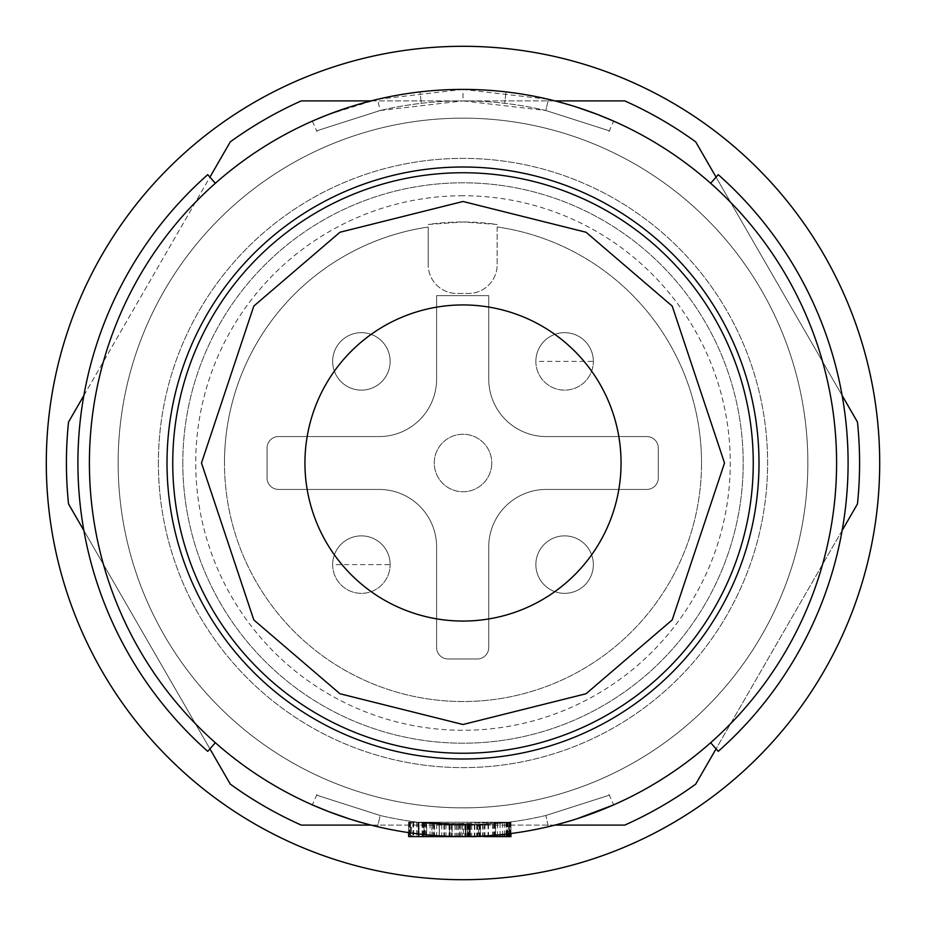<?xml version="1.0" encoding="UTF-8"?>
<svg xmlns="http://www.w3.org/2000/svg" width="926" height="926" viewBox="0 0 926 926"><rect width="100%" height="100%" fill="white"/><g stroke="black" fill="none" stroke-linecap="round" stroke-linejoin="round"><path stroke-width="0.69" stroke-dasharray="4.63 3.47" d="M753.255 463A290.255 290.255 0 0 0 463 172.745A290.255 290.255 0 0 0 172.745 463A290.255 290.255 0 0 0 463 753.255A290.255 290.255 0 0 0 753.255 463A290.255 290.255 0 0 0 463 172.745A290.255 290.255 0 0 0 172.745 463A290.255 290.255 0 0 0 463 753.255A290.255 290.255 0 0 0 753.255 463A290.255 290.255 0 0 0 463 172.745A290.255 290.255 0 0 0 172.745 463A290.255 290.255 0 0 0 463 753.255A290.255 290.255 0 0 0 753.255 463A290.255 290.255 0 0 0 463 172.745A290.255 290.255 0 0 0 172.745 463A290.255 290.255 0 0 0 463 753.255A290.255 290.255 0 0 0 753.255 463A290.255 290.255 0 0 0 463 172.745A290.255 290.255 0 0 0 172.745 463A290.255 290.255 0 0 0 463 753.255A290.255 290.255 0 0 0 753.255 463A290.255 290.255 0 0 0 463 172.745A290.255 290.255 0 0 0 172.745 463A290.255 290.255 0 0 0 463 753.255A290.255 290.255 0 0 0 753.255 463A290.255 290.255 0 0 0 463 172.745A290.255 290.255 0 0 0 172.745 463A290.255 290.255 0 0 0 463 753.255A290.255 290.255 0 0 0 753.255 463M167.004 463A295.996 295.996 0 0 1 463 167.004A295.996 295.996 0 0 1 758.996 463A295.996 295.996 0 0 1 463 758.996A295.996 295.996 0 0 1 167.004 463A295.996 295.996 0 0 1 463 167.004A295.996 295.996 0 0 1 758.996 463A295.996 295.996 0 0 1 463 758.996A295.996 295.996 0 0 1 167.004 463M535.865 361.395A28.741 28.741 0 0 0 564.605 390.135A28.741 28.741 0 0 0 593.346 361.395A28.741 28.741 0 0 0 564.605 332.654A28.741 28.741 0 0 0 535.865 361.395A28.741 28.741 0 0 0 564.605 390.135A28.741 28.741 0 0 0 593.346 361.395A28.741 28.741 0 0 0 564.605 332.654A28.741 28.741 0 0 0 535.865 361.395L593.346 361.395A28.741 28.741 0 0 0 564.605 332.654A28.741 28.741 0 0 0 535.865 361.395M332.654 564.605A28.741 28.741 0 0 0 361.395 593.346A28.741 28.741 0 0 0 390.135 564.605A28.741 28.741 0 0 0 361.395 535.865A28.741 28.741 0 0 0 332.654 564.605A28.741 28.741 0 0 0 361.395 593.346A28.741 28.741 0 0 0 390.135 564.605A28.741 28.741 0 0 0 361.395 535.865A28.741 28.741 0 0 0 332.654 564.605L390.135 564.605A28.741 28.741 0 0 0 361.395 535.865A28.741 28.741 0 0 0 332.654 564.605M304.943 463A158.057 158.057 0 0 0 463 621.057A158.057 158.057 0 0 0 621.057 463A158.057 158.057 0 0 0 463 304.943A158.057 158.057 0 0 0 304.943 463M377.553 826.687A373.595 373.595 0 0 0 548.447 826.687L577.199 818.711L548.447 826.687A373.595 373.595 0 0 1 377.553 826.687L348.801 818.711L377.553 826.687L380.181 815.493C295.637 788.454 295.637 788.454 380.181 815.493C295.637 788.454 295.637 788.454 380.181 815.493L377.553 826.687M328.533 811.558L312.351 804.879L316.993 794.358M89.405 463A373.595 373.595 0 0 0 215.353 742.721A373.595 373.595 0 0 1 89.405 463A373.595 373.595 0 0 0 215.353 742.721A373.595 373.595 0 0 1 89.405 463A373.595 373.595 0 0 0 215.353 742.721A373.595 373.595 0 0 1 89.405 463A373.595 373.595 0 0 0 463 836.595A373.595 373.595 0 0 0 836.595 463A373.595 373.595 0 0 1 710.647 742.721A373.595 373.595 0 0 0 836.595 463A373.595 373.595 0 0 1 710.647 742.721A373.595 373.595 0 0 0 836.595 463A373.595 373.595 0 0 1 710.647 742.721A373.595 373.595 0 0 0 710.647 183.279A373.595 373.595 0 0 1 836.595 463A373.595 373.595 0 0 0 710.647 183.279A373.595 373.595 0 0 1 836.595 463A373.595 373.595 0 0 0 710.647 183.279A373.595 373.595 0 0 1 836.595 463A373.595 373.595 0 0 0 463 89.405A373.595 373.595 0 0 0 89.405 463A373.595 373.595 0 0 1 215.353 183.279A373.595 373.595 0 0 0 89.405 463A373.595 373.595 0 0 1 215.353 183.279A373.595 373.595 0 0 0 89.405 463A373.595 373.595 0 0 1 215.353 183.279A373.595 373.595 0 0 0 89.405 463M182.804 463A280.196 280.196 0 0 0 463 743.196A280.196 280.196 0 0 0 743.196 463A280.196 280.196 0 0 1 463 743.196A280.196 280.196 0 0 1 182.804 463A280.196 280.196 0 0 1 463 182.804A280.196 280.196 0 0 1 743.196 463A280.196 280.196 0 0 0 463 182.804A280.196 280.196 0 0 0 182.804 463M710.647 742.721L718.263 751.333A385.089 385.089 0 0 0 718.263 174.667L710.647 183.279M848.089 463A385.089 385.089 0 0 0 718.263 174.667A385.089 385.089 0 0 1 848.089 463A385.089 385.089 0 0 0 718.263 174.667A385.089 385.089 0 0 1 718.263 751.333A385.089 385.089 0 0 0 848.089 463A385.089 385.089 0 0 1 718.263 751.333A385.089 385.089 0 0 0 848.089 463M510.944 833.504L510.944 822.219L510.944 836.595L510.897 822.219L508.524 822.219L510.944 822.219L417.476 822.219L441.76 824.476L458.926 825.078L495.491 823.642L508.524 822.219L436.655 824.14L508.524 822.219L417.476 822.219L476.728 824.835L491.37 823.99L467.526 825.066L452.085 824.939L417.476 822.219L508.524 822.219L491.347 823.99L510.944 822.219L510.897 836.595L408.632 836.595L408.632 822.219L408.655 832.624M471.693 824.997L471.693 836.595L480.281 836.595L480.293 824.684L444.48 824.626L417.476 822.219L482.897 824.557L417.476 822.219L454.955 825.008L480.281 824.684L480.293 836.595L408.621 836.595L439.341 836.595L439.341 824.325L417.476 822.219L444.526 824.626L480.281 824.684L450.152 824.869L417.476 822.219L457.78 825.066L479.888 824.707L478.499 824.765L478.499 836.595L408.632 836.595L507.008 836.595L507.008 822.415M479.888 824.707L479.888 836.595L478.499 836.595M456.252 825.031L456.252 836.595L465.546 836.595L465.546 825.089L439.179 824.314L417.476 822.219L449.041 824.835L480.27 824.684L439.341 824.325L439.341 836.595L408.644 836.595L408.644 822.219L480.247 824.684L426.631 823.272L417.476 822.219L450.048 824.869L480.235 824.684L469.899 825.031L469.98 836.595L449.515 836.595L469.899 836.595L469.887 825.031L465.546 825.089M465.546 836.595L469.887 836.595L469.899 825.031L469.899 836.595L480.235 836.595L470.211 836.595L470.211 825.031M68.536 422.036A396.583 396.583 0 0 0 68.536 503.964L230.285 784.125A396.583 396.583 0 0 0 301.251 825.101L624.749 825.101A396.583 396.583 0 0 0 695.715 784.125L857.464 503.964A396.583 396.583 0 0 0 857.464 422.036L695.715 141.875A396.583 396.583 0 0 0 624.749 100.899L301.251 100.899A396.583 396.583 0 0 0 230.285 141.875L68.536 422.036M468.139 836.595L468.139 825.066L469.424 825.043L468.938 836.595M469.424 825.043L469.424 836.595M468.938 825.054L449.538 824.846L469.98 825.031L469.98 836.595M469.98 825.031L465.408 825.089L465.408 836.595M46.3 463A416.7 416.7 0 0 0 463 879.7A416.7 416.7 0 0 0 879.7 463A416.7 416.7 0 0 0 463 46.3A416.7 416.7 0 0 0 46.3 463M118.146 463A344.854 344.854 0 0 0 463 807.854A344.854 344.854 0 0 0 807.854 463A344.854 344.854 0 0 0 463 118.146A344.854 344.854 0 0 0 118.146 463A344.854 344.854 0 0 0 463 807.854A344.854 344.854 0 0 0 807.854 463A344.854 344.854 0 0 0 463 118.146A344.854 344.854 0 0 0 118.146 463M158.381 463A304.619 304.619 0 0 0 463 767.619A304.619 304.619 0 0 0 767.619 463A304.619 304.619 0 0 0 463 158.381A304.619 304.619 0 0 0 158.381 463A304.619 304.619 0 0 0 463 767.619A304.619 304.619 0 0 0 767.619 463A304.619 304.619 0 0 0 463 158.381A304.619 304.619 0 0 0 158.381 463M224.474 463A238.526 238.526 0 0 1 428.194 227.032L428.194 264.72L428.194 227.032A238.526 238.526 0 0 0 224.474 463A238.526 238.526 0 0 0 463 701.526A238.526 238.526 0 0 0 701.526 463A238.526 238.526 0 0 1 463 701.526A238.526 238.526 0 0 1 224.474 463M428.194 224.486L463 221.985L497.158 224.486A238.526 238.526 0 0 0 428.194 224.486M463 195.733A267.267 267.267 0 0 0 195.733 463A267.267 267.267 0 0 0 463 730.267A267.267 267.267 0 0 0 730.267 463A267.267 267.267 0 0 0 463 195.733M535.865 564.605A28.741 28.741 0 0 0 564.605 593.346A28.741 28.741 0 0 0 593.346 564.605A28.741 28.741 0 0 0 564.605 535.865A28.741 28.741 0 0 0 535.865 564.605A28.741 28.741 0 0 0 564.605 593.346A28.741 28.741 0 0 0 593.346 564.605A28.741 28.741 0 0 0 564.605 535.865A28.741 28.741 0 0 0 535.865 564.605A28.741 28.741 0 0 0 564.605 593.346A28.741 28.741 0 0 0 593.346 564.605A28.741 28.741 0 0 0 564.605 535.865A28.741 28.741 0 0 0 535.865 564.605M332.654 361.395A28.741 28.741 0 0 0 361.395 390.135A28.741 28.741 0 0 0 390.135 361.395A28.741 28.741 0 0 0 361.395 332.654A28.741 28.741 0 0 0 332.654 361.395A28.741 28.741 0 0 0 361.395 390.135A28.741 28.741 0 0 0 390.135 361.395A28.741 28.741 0 0 0 361.395 332.654A28.741 28.741 0 0 0 332.654 361.395A28.741 28.741 0 0 0 361.395 390.135A28.741 28.741 0 0 0 390.135 361.395A28.741 28.741 0 0 0 361.395 332.654A28.741 28.741 0 0 0 332.654 361.395M328.522 114.442L377.553 99.313A373.595 373.595 0 0 1 548.447 99.313A373.595 373.595 0 0 0 377.553 99.313L348.801 107.289M577.187 107.289L548.447 99.313L578.137 107.59M597.478 114.442L613.649 121.121L609.007 131.642M463 89.405L377.553 99.313L380.181 110.507C295.637 137.546 295.637 137.546 380.181 110.507C295.637 137.546 295.637 137.546 380.181 110.507A362.101 362.101 0 0 1 545.819 110.507L548.447 99.313L545.819 110.507C630.363 137.546 630.363 137.546 545.819 110.507C630.363 137.546 630.363 137.546 545.819 110.507A362.101 362.101 0 0 0 380.181 110.507A362.101 362.101 0 0 1 545.819 110.507L548.447 99.313L463 89.405L463 100.899L545.819 110.507M215.353 183.279L207.737 174.667A385.089 385.089 0 0 0 207.737 751.333A385.089 385.089 0 0 1 207.737 174.667A385.089 385.089 0 0 0 207.737 751.333A385.089 385.089 0 0 1 207.737 174.667L215.353 183.279L207.737 174.667A385.089 385.089 0 0 0 207.737 751.333L215.353 742.721M548.447 826.687L545.819 815.493C630.363 788.454 630.363 788.454 545.819 815.493C630.363 788.454 630.363 788.454 545.819 815.493L548.447 826.687M545.819 815.493A362.101 362.101 0 0 1 380.181 815.493A362.101 362.101 0 0 0 545.819 815.493M380.181 110.507L463 100.899M478.499 824.765L452.154 824.939L417.476 822.219L508.524 822.219L467.537 825.066L445.95 824.696L417.476 822.219L408.655 822.219L408.644 836.595L408.644 822.219L410.519 822.219L410.519 836.595L482.897 836.595L408.644 836.595L471.693 836.595M423.981 822.994L423.981 836.595L425.15 836.595L425.15 823.11L424.004 822.994L424.004 836.595L408.597 836.595L408.621 822.219L417.476 822.219L408.632 822.219L417.476 822.219L408.632 822.219L408.644 836.595L480.281 836.595L470.084 836.595L470.084 825.031M418.529 836.595L418.448 822.346L418.529 836.595L408.644 836.595L408.644 822.219L417.476 822.219L408.644 822.219L417.476 822.219L408.644 822.219L417.476 822.219L408.655 822.219L408.667 836.595L408.632 822.219L417.476 822.219L410.519 822.219L410.519 836.595L408.655 836.595L408.667 822.219L408.655 836.595L426.643 836.595L426.631 823.272L426.643 836.595L480.247 836.595L408.667 836.595L419.003 836.595L419.003 822.415L419.003 836.595L419.003 822.415L419.003 836.595L423.24 836.595L423.24 822.913M422.082 822.774L422.082 836.595L418.355 836.595L418.355 822.334L418.355 836.595L408.597 836.595L479.888 836.595M506.013 91.894L504.693 103.307L506.013 91.894A373.595 373.595 0 0 0 419.987 91.894L421.307 103.307L419.987 91.894M554.963 825.101L371.037 825.101M842.116 530.54L716.076 748.856M716.076 177.144L842.116 395.46M371.037 100.899L554.963 100.899M83.884 395.46L209.924 177.144M209.924 748.856L83.884 530.54M510.816 836.595L495.514 836.595L495.514 823.631L495.503 836.595L408.632 836.595L510.816 836.595L510.816 822.219L510.816 833.516M509.15 833.736L509.15 822.219M507.853 822.311L507.853 833.886M506.453 822.485L506.453 834.06M504.415 822.716L504.415 834.291M502.471 822.936L502.471 834.5M500.098 823.191L500.098 834.743M497.401 823.457L497.401 835.009M494.611 823.712L494.611 835.252M491.347 836.595L491.37 835.518M488.037 824.233L488.037 835.75M484.402 824.464L484.402 835.981M480.536 824.672L480.536 836.178M476.728 824.835L476.728 836.34M408.655 832.613L408.655 822.219L408.632 832.613M452.085 824.939L452.085 836.595L452.062 824.927L452.062 836.595L445.95 836.595L445.95 824.696M452.096 824.939L452.096 836.595M482.678 824.568L482.678 836.595L467.526 836.595L467.537 825.066L467.526 836.595L467.526 825.066L467.514 836.595L452.062 836.595M474.83 824.904L474.83 836.595M476.902 824.835L476.902 836.595M479.124 824.742L479.124 836.595M483.094 824.545L483.094 836.595M484.958 824.429L484.958 836.595M488.488 824.198L488.488 836.595M492.551 823.885L492.551 836.595M493.57 823.804L493.57 836.595M494.334 823.735L494.334 836.595M495.005 823.677L495.005 836.595M495.341 823.654L495.341 836.595M436.655 824.14L436.655 836.595L510.944 836.595L495.503 836.595L495.503 823.642M506.013 822.531L506.013 836.595M482.897 824.557L482.897 836.595M510.955 833.504L510.955 822.219L508.524 822.219L510.955 822.219L510.955 836.595L412.961 836.595L412.961 822.219M507.772 822.323L507.772 836.595L508.698 836.595L508.698 822.219L508.652 836.595L436.655 836.595M508.698 836.595L510.77 836.595L509.416 836.595L509.393 822.219L510.77 822.219L509.416 822.219L509.416 836.595L508.652 836.595M507.008 836.595L507.772 836.595M495.491 823.642L495.491 836.595L510.944 836.595M468.926 825.054L468.926 836.595L495.491 836.595M423.124 822.89L423.124 836.595L468.926 836.595M410.033 822.219L417.476 822.219L410.033 822.219L410.033 836.595L423.124 836.595M408.597 832.613L408.632 822.219L408.655 836.595L411.457 836.595L411.457 822.219M425.15 836.595L434.583 836.595L434.583 823.978M434.583 836.595L445.95 836.595M482.678 836.595L495.503 836.595M410.033 836.595L408.632 836.595L408.655 822.219L417.476 822.219L408.597 822.219L417.476 822.219L408.621 822.219L417.476 822.219L408.644 822.219L408.597 836.595L480.27 836.595L480.212 824.684M418.448 836.595L424.768 836.595L424.768 823.075M424.768 836.595L433.484 836.595L433.484 823.897M433.484 836.595L450.152 836.595L450.152 824.869M450.152 836.595L463.475 836.595L463.475 825.101M463.475 836.595L470.084 836.595M454.955 825.008L454.955 836.595M431.979 823.77L431.979 836.595M417.881 822.276L417.881 836.595M444.48 824.626L444.48 836.595M467.584 825.066L467.584 836.595M480.281 824.684L480.293 836.595M477.666 824.8L477.666 836.595M422.835 822.867L422.835 836.595M443.924 824.591L443.924 836.595M452.154 824.939L452.154 836.595M467.132 825.078L467.132 836.595M479.761 824.707L479.761 836.595M470.57 825.02L470.57 836.595M462.618 825.101L462.618 836.595M457.78 825.066L457.78 836.595M408.621 822.219L408.621 836.595L408.597 822.219M422.082 836.595L431.921 836.595L431.921 823.758M431.921 836.595L439.364 836.595L439.364 824.325M439.341 824.325L439.364 836.595M469.563 825.043L469.563 836.595L449.55 836.595L449.55 824.846L449.55 836.595L439.341 836.595M469.563 836.595L470.211 836.595M479.309 824.73L479.309 836.595M449.041 824.835L449.041 836.595M430.046 823.596L430.046 836.595M413.621 822.219L413.621 836.595M426.087 823.214L426.087 836.595L416.665 836.595L416.665 822.219M439.179 824.314L439.179 836.595L426.087 836.595M456.252 836.595L439.179 836.595M464.852 825.089L464.852 836.595L480.212 836.595M450.048 824.869L450.048 836.595L464.852 836.595M432.245 823.793L432.245 836.595L450.048 836.595M432.245 836.595L423.24 836.595M510.457 833.562L510.457 836.595M409.234 822.219L409.234 836.595M408.864 822.219L408.864 836.595M409.558 822.219L409.558 836.595M412.961 836.595L411.457 836.595M509.995 822.219L509.995 836.595L509.983 822.219M510.4 822.219L510.4 836.595M510.77 822.219L510.77 836.595L510.77 822.219M419.061 836.595L439.26 836.595L419.061 836.595L419.061 822.427L419.061 836.595M408.655 836.595L408.655 822.219L408.644 836.595L409.963 836.595L409.963 822.219M416.665 836.595L409.963 836.595M460.778 825.089L460.778 836.595M459.562 836.595L459.562 825.078L449.515 824.846L449.538 836.595L449.527 824.846L465.894 825.089L465.894 836.595M465.894 825.089L468.139 825.066M434.178 823.955L439.26 824.314L439.26 836.595L439.26 824.314L419.061 822.427L434.178 823.955L434.178 836.595M449.515 824.846L449.515 836.595L449.515 824.846M451.471 824.916L451.471 836.595M456.414 825.043L456.414 836.595M465.396 825.089L465.396 836.595M469.355 825.043L469.355 836.595M465.408 825.089L459.562 825.078M497.158 226.939L497.158 264.72A28.741 28.741 0 0 1 468.417 293.461L456.923 293.461A28.741 28.741 0 0 1 428.194 264.72A28.741 28.741 0 0 0 456.923 293.461L468.417 293.461A28.741 28.741 0 0 0 497.158 264.72L497.158 226.939A238.526 238.526 0 0 1 701.526 463A238.526 238.526 0 0 0 497.158 226.939M379.128 436.563L278.552 436.563A11.494 11.494 0 0 0 267.058 448.057L267.058 477.943A11.494 11.494 0 0 0 278.552 489.437L379.128 489.437A57.481 57.481 0 0 1 436.609 546.919L436.609 647.494A11.494 11.494 0 0 0 448.103 658.988L477.249 658.988A11.494 11.494 0 0 0 488.743 647.494L488.743 546.919A57.481 57.481 0 0 1 546.224 489.437L646.799 489.437A11.494 11.494 0 0 0 658.293 477.943L658.293 448.057A11.494 11.494 0 0 0 646.799 436.563L546.224 436.563A57.481 57.481 0 0 1 488.743 379.081L488.743 295.649L436.609 295.649L436.609 379.081A57.481 57.481 0 0 1 379.128 436.563L278.552 436.563A11.494 11.494 0 0 0 267.058 448.057L267.058 477.943A11.494 11.494 0 0 0 278.552 489.437L379.128 489.437A57.481 57.481 0 0 1 436.609 546.919L436.609 647.494A11.494 11.494 0 0 0 448.103 658.988L477.249 658.988A11.494 11.494 0 0 0 488.743 647.494L488.743 546.919A57.481 57.481 0 0 1 546.224 489.437L646.799 489.437A11.494 11.494 0 0 0 658.293 477.943L658.293 448.057A11.494 11.494 0 0 0 646.799 436.563L546.224 436.563A57.481 57.481 0 0 1 488.743 379.081L488.743 295.649L436.609 295.649L436.609 379.081A57.481 57.481 0 0 1 379.128 436.563M491.741 463A28.741 28.741 0 0 1 463 491.741A28.741 28.741 0 0 1 434.259 463A28.741 28.741 0 0 1 463 434.259A28.741 28.741 0 0 1 491.741 463A28.741 28.741 0 0 0 463 434.259A28.741 28.741 0 0 0 434.259 463A28.741 28.741 0 0 0 463 491.741A28.741 28.741 0 0 0 491.741 463A28.741 28.741 0 0 0 463 434.259A28.741 28.741 0 0 0 434.259 463A28.741 28.741 0 0 0 463 491.741A28.741 28.741 0 0 0 491.741 463M477.492 824.811L477.492 836.595M507.182 822.392L507.182 836.595M458.926 825.078L458.926 836.595M441.76 824.476L441.76 836.595M492.505 836.595L492.505 823.897M466.033 825.089L466.033 836.595M444.526 824.626L444.526 836.595M461.09 836.595L461.09 825.089M468.498 825.054L468.498 836.595M474.39 824.916L474.39 836.595M426.504 823.249L426.504 836.595M312.351 121.121L316.993 131.642M609.007 794.358L613.649 804.879"/><path stroke-width="1.39" d="M753.255 463A290.255 290.255 0 0 0 463 172.745A290.255 290.255 0 0 0 172.745 463A290.255 290.255 0 0 0 463 753.255A290.255 290.255 0 0 0 753.255 463A290.255 290.255 0 0 1 463 753.255A290.255 290.255 0 0 1 172.745 463M167.004 463A295.996 295.996 0 0 1 463 167.004A295.996 295.996 0 0 1 758.996 463A295.996 295.996 0 0 1 463 758.996A295.996 295.996 0 0 1 167.004 463M621.057 463A158.057 158.057 0 0 1 463 621.057A158.057 158.057 0 0 1 304.943 463A158.057 158.057 0 0 1 463 304.943A158.057 158.057 0 0 1 621.057 463M463 836.595A373.595 373.595 0 0 0 836.595 463A373.595 373.595 0 0 0 463 89.405A373.595 373.595 0 0 0 89.405 463A373.595 373.595 0 0 0 463 836.595M597.027 811.72L577.176 818.711L613.649 804.879L597.478 811.546M348.801 818.711L328.533 811.558L348.824 818.711M312.351 804.879L328.533 811.558M710.647 742.721L718.263 751.333A385.089 385.089 0 0 0 718.263 174.667L710.647 183.279M83.884 530.54L68.536 503.964A396.583 396.583 0 0 1 68.536 422.036L83.884 395.46M879.7 463A416.7 416.7 0 0 1 463 879.7A416.7 416.7 0 0 1 46.3 463A416.7 416.7 0 0 1 463 46.3A416.7 416.7 0 0 1 879.7 463M348.801 107.289L328.533 114.442M328.522 114.454L316.379 119.385M316.368 119.385L328.522 114.442M578.137 107.59L597.467 114.442L577.187 107.289M613.649 121.121L597.478 114.442M215.353 183.279L207.737 174.667A385.089 385.089 0 0 0 207.737 751.333L215.353 742.721M506.013 91.894A373.595 373.595 0 0 1 548.447 99.313M419.987 91.894A373.595 373.595 0 0 0 377.553 99.313M716.076 748.856L695.715 784.125A396.583 396.583 0 0 1 624.749 825.101L554.963 825.101M371.037 825.101L301.251 825.101A396.583 396.583 0 0 1 230.285 784.125L209.924 748.856M842.116 395.46L857.464 422.036A396.583 396.583 0 0 1 857.464 503.964L842.116 530.54M554.963 100.899L624.749 100.899A396.583 396.583 0 0 1 695.715 141.875L716.076 177.144M209.924 177.144L230.285 141.875A396.583 396.583 0 0 1 301.251 100.899L371.037 100.899M507.853 833.886L507.853 836.595L509.15 836.595L509.15 833.736M506.453 834.06L506.453 836.595L507.853 836.595M504.415 834.291L504.415 836.595L506.453 836.595M502.471 834.5L502.471 836.595L504.415 836.595M500.098 834.743L500.098 836.595L502.471 836.595M497.401 835.009L497.401 836.595L500.098 836.595M494.611 835.252L494.611 836.595L497.401 836.595M491.37 835.518L491.37 836.595L494.611 836.595M488.037 835.75L488.037 836.595L491.37 836.595M484.402 835.981L484.402 836.595L488.037 836.595M480.536 836.178L484.402 836.595M476.728 836.34L480.536 836.595M408.655 832.624L408.655 836.595L476.728 836.595M408.655 836.595L408.597 832.613M510.816 833.516L510.955 836.595L510.955 833.504M510.816 836.595L509.15 836.595M510.457 836.595L510.457 833.562M510.944 833.504L510.944 836.595M201.486 463L253.793 306.089L339.935 232.252L463 201.486L586.065 232.252L672.207 306.089L724.514 463L672.207 619.911L586.065 693.748L463 724.514L339.935 693.748L253.793 619.911L201.486 463"/></g></svg>
